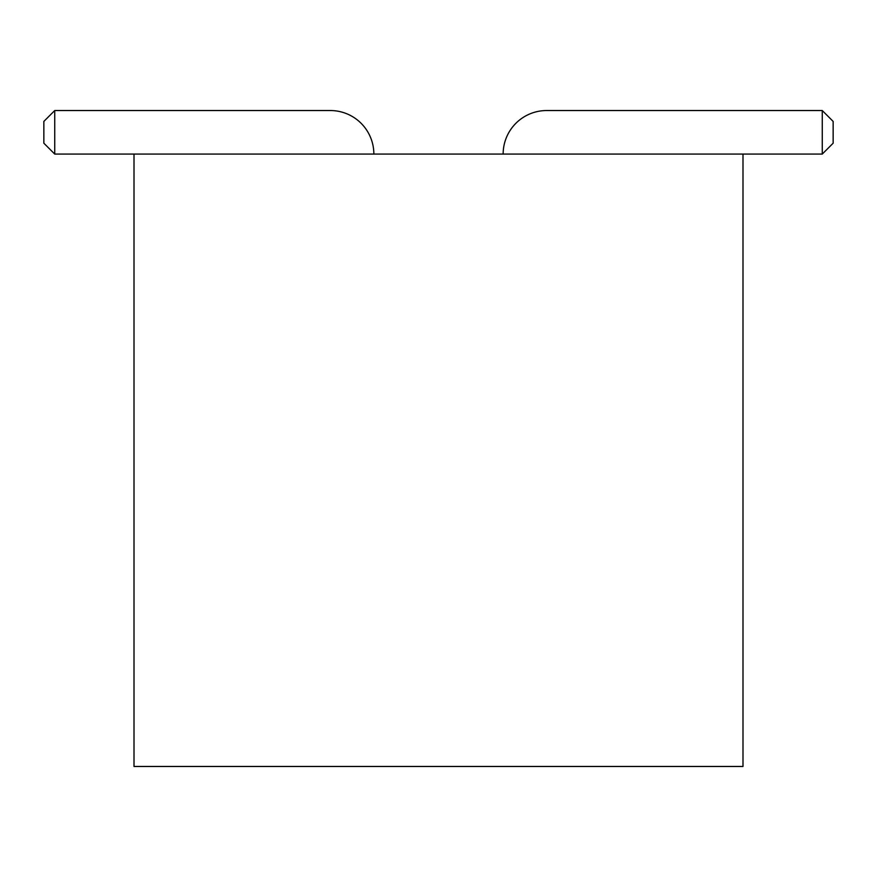 <?xml version="1.0" encoding="UTF-8"?>
<svg xmlns="http://www.w3.org/2000/svg" width="877" height="877" viewBox="0 0 877 877"><rect width="100%" height="100%" fill="white"/><g stroke="black" fill="none" stroke-linecap="round" stroke-linejoin="round"><path stroke-width="1.32" d="M134.006 154.078L742.994 154.078L742.994 766.465L134.006 766.465L134.006 154.078L54.736 154.078L54.736 110.535L330.311 110.535A43.543 43.543 0 0 1 373.854 154.078M742.994 154.078L822.264 154.078L822.264 110.535L546.689 110.535A43.543 43.543 0 0 0 503.146 154.078M822.264 110.535L546.689 110.535L822.264 110.535L546.689 110.535L822.264 110.535L546.689 110.535L822.264 110.535L546.689 110.535L822.264 110.535L546.689 110.535L822.264 110.535L546.689 110.535L822.264 110.535L546.689 110.535L822.264 110.535L546.689 110.535L822.264 110.535L546.689 110.535L822.264 110.535L546.689 110.535L822.264 110.535L546.689 110.535L822.264 110.535L546.689 110.535L822.264 110.535L833.15 121.421L833.15 143.192L822.264 154.078M54.736 110.535L330.311 110.535L54.736 110.535L330.311 110.535L54.736 110.535L330.311 110.535L54.736 110.535L330.311 110.535L54.736 110.535L330.311 110.535L54.736 110.535L330.311 110.535L54.736 110.535L330.311 110.535L54.736 110.535L330.311 110.535L54.736 110.535L330.311 110.535L54.736 110.535L330.311 110.535L54.736 110.535L330.311 110.535L54.736 110.535L330.311 110.535L54.736 110.535L43.85 121.421L43.85 143.192L54.736 154.078"/></g></svg>
